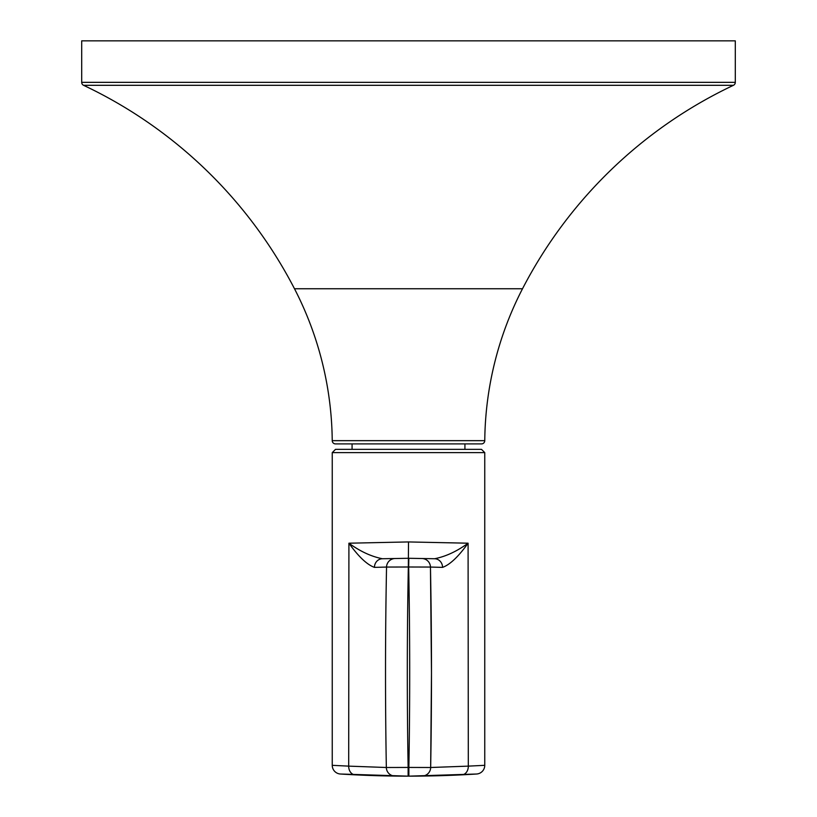 <?xml version="1.0" encoding="UTF-8"?>
<svg xmlns="http://www.w3.org/2000/svg" width="817" height="817" viewBox="0 0 817 817"><rect width="100%" height="100%" fill="white"/><g stroke="black" fill="none" stroke-linecap="round" stroke-linejoin="round"><path stroke-width="1.23" d="M83.569 85.305A3.268 3.268 0 0 1 81.7 82.343L735.3 82.343A3.268 3.268 0 0 1 733.431 85.305L83.569 85.305A457.52 457.52 0 0 1 294.488 288.748A337.697 337.697 0 0 1 332.233 440.669A3.268 3.268 0 0 0 335.501 443.907L481.499 443.907A3.268 3.268 0 0 0 484.767 440.669A337.697 337.697 0 0 1 522.512 288.748A457.52 457.52 0 0 1 733.431 85.305M81.7 82.343L81.7 40.85L735.3 40.85L735.3 82.343M335.511 449.35L481.489 449.35L484.757 452.618L332.243 452.618L335.511 449.35M484.757 765.325A8.711 8.711 0 0 1 476.587 774.016L408.878 776.15A1089.337 1089.337 0 0 1 408.122 776.15L340.413 774.016A1089.337 1089.337 0 0 0 408.122 776.15A1089.337 1089.337 0 0 1 340.413 774.016A8.711 8.711 0 0 1 332.243 765.325L348.696 766.132L348.91 543.203L408.5 541.937L468.09 543.203L468.304 766.132L484.757 765.325L484.757 452.618M442.569 567.376A8.711 8.109 -89 0 0 434.613 558.736C445.755 556.53 456.917 551.352 468.09 543.203C458.47 556.632 449.973 564.69 442.569 567.376L430.457 567.059A5446.663 5446.663 0 0 1 431.488 672.851L430.457 567.059L408.663 566.998L408.817 558.287L434.613 558.736L408.817 558.287M355.099 774.843A8.711 6.832 92.8 0 1 348.696 766.132L386.339 767.5L408.132 767.439A1080.615 1080.615 0 0 0 408.868 767.439L430.661 767.5L431.488 672.851A5446.663 5446.663 0 0 1 430.661 767.5L468.304 766.132A8.711 6.832 -92.8 0 1 461.901 774.843M374.431 567.376C367.027 564.69 358.52 556.632 348.91 543.203C360.083 551.352 371.245 556.53 382.387 558.736L395.101 558.522A8.711 8.711 0 0 0 386.543 567.059L374.431 567.376A8.711 8.109 -91 0 1 382.387 558.736M386.543 567.059A5446.663 5446.663 0 0 0 386.339 767.5A8.711 8.711 0 0 0 394.948 776.068A8.711 8.711 0 0 1 386.339 767.5A5446.663 5446.663 0 0 1 386.543 567.059L408.337 566.998L408.5 541.937M408.5 566.998L408.663 566.998A5424.88 5424.88 0 0 1 408.868 767.439L408.878 776.15A1089.337 1089.337 0 0 0 476.587 774.016A1089.337 1089.337 0 0 1 408.122 776.15L408.132 767.439A5424.88 5424.88 0 0 1 408.337 566.998L408.5 558.287L434.613 558.736M430.457 567.059A8.711 8.711 0 0 0 421.899 558.522A8.711 8.711 0 0 1 430.457 567.059M430.661 767.5A8.711 8.711 0 0 1 422.052 776.068A8.711 8.711 0 0 0 430.661 767.5A5446.663 5446.663 0 0 0 431.488 672.851M522.512 288.748L294.488 288.748M332.233 440.669L484.767 440.669M352.076 443.907L352.076 449.35M332.243 765.325L332.243 452.618M408.183 558.287L395.101 558.522M399.605 776.109A1089.337 1089.337 0 0 0 402.178 776.13M403.864 776.14A1089.337 1089.337 0 0 0 407.305 776.15M410.052 776.15A1089.337 1089.337 0 0 0 412.779 776.14M415.046 776.13A1089.337 1089.337 0 0 0 417.16 776.119M464.924 443.907L464.924 449.35"/></g></svg>
